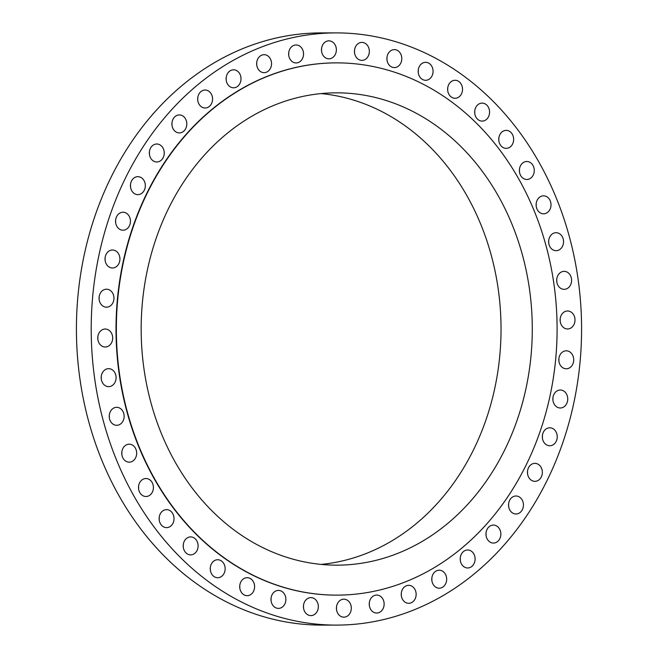 <?xml version="1.0" encoding="UTF-8"?>
<svg xmlns="http://www.w3.org/2000/svg" width="658" height="658" viewBox="0 0 658 658"><rect width="100%" height="100%" fill="white"/><g stroke="black" fill="none" stroke-linecap="round" stroke-linejoin="round"><path stroke-width="0.99" d="M125.884 212.937A8.99 7.444 90 0 0 123.005 212.238A8.99 7.444 90 0 0 115.709 219.459A8.99 7.444 90 0 0 120.134 229.527A8.99 7.444 90 0 0 123.013 230.218A8.99 7.444 90 0 0 130.309 222.996A8.99 7.444 90 0 0 125.884 212.937M115.356 250.706A8.99 7.444 90 0 0 112.477 250.007A8.99 7.444 90 0 0 105.181 257.229A8.99 7.444 90 0 0 109.606 267.296A8.99 7.444 90 0 0 112.485 267.987A8.99 7.444 90 0 0 119.781 260.765A8.99 7.444 90 0 0 115.356 250.706M109.384 289.898A8.99 7.444 90 0 0 106.514 289.199A8.99 7.444 90 0 0 99.21 296.429A8.99 7.444 90 0 0 103.643 306.488A8.99 7.444 90 0 0 106.514 307.187A8.99 7.444 90 0 0 113.809 299.966A8.99 7.444 90 0 0 109.384 289.898M108.093 329.724A8.99 7.444 90 0 0 105.222 329.025A8.99 7.444 90 0 0 97.927 336.246A8.99 7.444 90 0 0 102.352 346.314A8.99 7.444 90 0 0 105.222 347.005A8.99 7.444 90 0 0 112.526 339.783A8.99 7.444 90 0 0 108.093 329.724M111.515 369.36A8.99 7.444 90 0 0 108.636 368.661A8.99 7.444 90 0 0 101.34 375.882A8.99 7.444 90 0 0 105.765 385.95A8.99 7.444 90 0 0 108.644 386.649A8.99 7.444 90 0 0 115.94 379.419A8.99 7.444 90 0 0 111.515 369.36M119.567 408.009A8.99 7.444 90 0 0 116.688 407.31A8.99 7.444 90 0 0 109.392 414.532A8.99 7.444 90 0 0 113.818 424.599A8.99 7.444 90 0 0 116.696 425.29A8.99 7.444 90 0 0 123.992 418.069A8.99 7.444 90 0 0 119.567 408.009M132.094 444.882A8.99 7.444 90 0 0 129.215 444.183A8.99 7.444 90 0 0 121.919 451.404A8.99 7.444 90 0 0 126.344 461.464A8.99 7.444 90 0 0 129.223 462.163A8.99 7.444 90 0 0 136.519 454.941A8.99 7.444 90 0 0 132.094 444.882M148.831 479.221A8.99 7.444 90 0 0 145.961 478.522A8.99 7.444 90 0 0 138.665 485.744A8.99 7.444 90 0 0 143.09 495.811A8.99 7.444 90 0 0 145.961 496.51A8.99 7.444 90 0 0 153.265 489.281A8.99 7.444 90 0 0 148.831 479.221M169.451 510.337A8.99 7.444 90 0 0 166.581 509.637A8.99 7.444 90 0 0 159.285 516.859A8.99 7.444 90 0 0 163.71 526.926A8.99 7.444 90 0 0 166.581 527.626A8.99 7.444 90 0 0 173.876 520.404A8.99 7.444 90 0 0 169.451 510.337M193.526 537.594A8.99 7.444 90 0 0 190.656 536.895A8.99 7.444 90 0 0 183.36 544.117A8.99 7.444 90 0 0 187.785 554.184A8.99 7.444 90 0 0 190.656 554.875A8.99 7.444 90 0 0 197.959 547.653A8.99 7.444 90 0 0 193.526 537.594M220.57 560.435A8.99 7.444 90 0 0 217.699 559.736A8.99 7.444 90 0 0 210.404 566.957A8.99 7.444 90 0 0 214.829 577.025A8.99 7.444 90 0 0 217.699 577.716A8.99 7.444 90 0 0 225.003 570.494A8.99 7.444 90 0 0 220.57 560.435M250.032 578.39A8.99 7.444 90 0 0 247.161 577.699A8.99 7.444 90 0 0 239.857 584.921A8.99 7.444 90 0 0 244.291 594.98A8.99 7.444 90 0 0 247.161 595.679A8.99 7.444 90 0 0 254.457 588.458A8.99 7.444 90 0 0 250.032 578.39M281.311 591.106A8.99 7.444 90 0 0 278.433 590.415A8.99 7.444 90 0 0 271.137 597.637A8.99 7.444 90 0 0 275.562 607.696A8.99 7.444 90 0 0 278.441 608.395A8.99 7.444 90 0 0 285.736 601.173A8.99 7.444 90 0 0 281.311 591.106M313.767 598.319A8.99 7.444 90 0 0 310.889 597.62A8.99 7.444 90 0 0 303.593 604.842A8.99 7.444 90 0 0 308.018 614.909A8.99 7.444 90 0 0 310.897 615.6A8.99 7.444 90 0 0 318.192 608.379A8.99 7.444 90 0 0 313.767 598.319M346.741 599.874A8.99 7.444 90 0 0 343.863 599.183A8.99 7.444 90 0 0 336.567 606.405A8.99 7.444 90 0 0 340.992 616.464A8.99 7.444 90 0 0 343.871 617.163A8.99 7.444 90 0 0 351.166 609.941A8.99 7.444 90 0 0 346.741 599.874M379.559 595.753A8.99 7.444 90 0 0 376.689 595.054A8.99 7.444 90 0 0 369.393 602.276A8.99 7.444 90 0 0 373.818 612.343A8.99 7.444 90 0 0 376.689 613.034A8.99 7.444 90 0 0 383.992 605.812A8.99 7.444 90 0 0 379.559 595.753M411.563 586.023A8.99 7.444 90 0 0 408.692 585.332A8.99 7.444 90 0 0 401.396 592.554A8.99 7.444 90 0 0 405.821 602.613A8.99 7.444 90 0 0 408.692 603.312A8.99 7.444 90 0 0 415.996 596.09A8.99 7.444 90 0 0 411.563 586.023M442.094 570.905A8.99 7.444 90 0 0 439.223 570.206A8.99 7.444 90 0 0 431.928 577.428A8.99 7.444 90 0 0 436.353 587.487A8.99 7.444 90 0 0 439.223 588.186A8.99 7.444 90 0 0 446.519 580.965A8.99 7.444 90 0 0 442.094 570.905M470.536 550.68A8.99 7.444 90 0 0 467.657 549.989A8.99 7.444 90 0 0 460.361 557.211A8.99 7.444 90 0 0 464.787 567.27A8.99 7.444 90 0 0 467.665 567.969A8.99 7.444 90 0 0 474.961 560.748A8.99 7.444 90 0 0 470.536 550.68M496.296 525.783A8.99 7.444 90 0 0 493.426 525.084A8.99 7.444 90 0 0 486.122 532.306A8.99 7.444 90 0 0 490.555 542.373A8.99 7.444 90 0 0 493.426 543.072A8.99 7.444 90 0 0 500.722 535.851A8.99 7.444 90 0 0 496.296 525.783M518.866 496.708A8.99 7.444 90 0 0 515.995 496.009A8.99 7.444 90 0 0 508.692 503.238A8.99 7.444 90 0 0 513.125 513.298A8.99 7.444 90 0 0 515.995 513.997A8.99 7.444 90 0 0 523.291 506.775A8.99 7.444 90 0 0 518.866 496.708M537.775 464.055A8.99 7.444 90 0 0 534.905 463.355A8.99 7.444 90 0 0 527.609 470.577A8.99 7.444 90 0 0 532.034 480.636A8.99 7.444 90 0 0 534.905 481.335A8.99 7.444 90 0 0 542.208 474.114A8.99 7.444 90 0 0 537.775 464.055M552.646 428.473A8.99 7.444 90 0 0 549.775 427.782A8.99 7.444 90 0 0 542.48 435.004A8.99 7.444 90 0 0 546.905 445.063A8.99 7.444 90 0 0 549.775 445.762A8.99 7.444 90 0 0 557.079 438.541A8.99 7.444 90 0 0 552.646 428.473M563.174 390.704A8.99 7.444 90 0 0 560.303 390.005A8.99 7.444 90 0 0 553.008 397.235A8.99 7.444 90 0 0 557.433 407.294A8.99 7.444 90 0 0 560.303 407.993A8.99 7.444 90 0 0 567.607 400.771A8.99 7.444 90 0 0 563.174 390.704M569.145 351.512A8.99 7.444 90 0 0 566.275 350.813A8.99 7.444 90 0 0 558.971 358.034A8.99 7.444 90 0 0 563.404 368.102A8.99 7.444 90 0 0 566.275 368.793A8.99 7.444 90 0 0 573.57 361.571A8.99 7.444 90 0 0 569.145 351.512M570.437 311.686A8.99 7.444 90 0 0 567.566 310.995A8.99 7.444 90 0 0 560.262 318.217A8.99 7.444 90 0 0 564.687 328.276A8.99 7.444 90 0 0 567.566 328.975A8.99 7.444 90 0 0 574.862 321.754A8.99 7.444 90 0 0 570.437 311.686M567.015 272.05A8.99 7.444 90 0 0 564.145 271.351A8.99 7.444 90 0 0 556.849 278.573A8.99 7.444 90 0 0 561.274 288.64A8.99 7.444 90 0 0 564.145 289.339A8.99 7.444 90 0 0 571.448 282.109A8.99 7.444 90 0 0 567.015 272.05M558.963 233.401A8.99 7.444 90 0 0 556.092 232.702A8.99 7.444 90 0 0 548.797 239.931A8.99 7.444 90 0 0 553.222 249.991A8.99 7.444 90 0 0 556.092 250.69A8.99 7.444 90 0 0 563.396 243.468A8.99 7.444 90 0 0 558.963 233.401M546.436 196.528A8.99 7.444 90 0 0 543.566 195.837A8.99 7.444 90 0 0 536.27 203.059A8.99 7.444 90 0 0 540.695 213.118A8.99 7.444 90 0 0 543.566 213.817A8.99 7.444 90 0 0 550.869 206.596A8.99 7.444 90 0 0 546.436 196.528M529.698 162.189A8.99 7.444 90 0 0 526.828 161.49A8.99 7.444 90 0 0 519.524 168.711A8.99 7.444 90 0 0 523.949 178.779A8.99 7.444 90 0 0 526.828 179.478A8.99 7.444 90 0 0 534.123 172.248A8.99 7.444 90 0 0 529.698 162.189M509.078 131.074A8.99 7.444 90 0 0 506.208 130.374A8.99 7.444 90 0 0 498.904 137.596A8.99 7.444 90 0 0 503.329 147.663A8.99 7.444 90 0 0 506.208 148.354A8.99 7.444 90 0 0 513.503 141.133A8.99 7.444 90 0 0 509.078 131.074M485.004 103.816A8.99 7.444 90 0 0 482.125 103.117A8.99 7.444 90 0 0 474.829 110.347A8.99 7.444 90 0 0 479.254 120.406A8.99 7.444 90 0 0 482.133 121.105A8.99 7.444 90 0 0 489.429 113.883A8.99 7.444 90 0 0 485.004 103.816M140.754 177.356A8.99 7.444 90 0 0 137.876 176.665A8.99 7.444 90 0 0 130.58 183.886A8.99 7.444 90 0 0 135.005 193.946A8.99 7.444 90 0 0 137.884 194.645A8.99 7.444 90 0 0 145.179 187.423A8.99 7.444 90 0 0 140.754 177.356M159.664 144.702A8.99 7.444 90 0 0 156.793 144.003A8.99 7.444 90 0 0 149.489 151.225A8.99 7.444 90 0 0 153.923 161.292A8.99 7.444 90 0 0 156.793 161.983A8.99 7.444 90 0 0 164.089 154.762A8.99 7.444 90 0 0 159.664 144.702M182.233 115.627A8.99 7.444 90 0 0 179.363 114.928A8.99 7.444 90 0 0 172.059 122.149A8.99 7.444 90 0 0 176.484 132.217A8.99 7.444 90 0 0 179.363 132.908A8.99 7.444 90 0 0 186.658 125.686A8.99 7.444 90 0 0 182.233 115.627M207.994 90.73A8.99 7.444 90 0 0 205.123 90.031A8.99 7.444 90 0 0 197.828 97.252A8.99 7.444 90 0 0 202.253 107.312A8.99 7.444 90 0 0 205.123 108.011A8.99 7.444 90 0 0 212.427 100.789A8.99 7.444 90 0 0 207.994 90.73M236.436 70.505A8.99 7.444 90 0 0 233.565 69.814A8.99 7.444 90 0 0 226.262 77.035A8.99 7.444 90 0 0 230.687 87.095A8.99 7.444 90 0 0 233.565 87.794A8.99 7.444 90 0 0 240.861 80.572A8.99 7.444 90 0 0 236.436 70.505M266.967 55.379A8.99 7.444 90 0 0 264.088 54.688A8.99 7.444 90 0 0 256.793 61.91A8.99 7.444 90 0 0 261.218 71.969A8.99 7.444 90 0 0 264.097 72.668A8.99 7.444 90 0 0 271.392 65.446A8.99 7.444 90 0 0 266.967 55.379M298.971 45.657A8.99 7.444 90 0 0 296.092 44.966A8.99 7.444 90 0 0 288.796 52.188A8.99 7.444 90 0 0 293.221 62.247A8.99 7.444 90 0 0 296.1 62.946A8.99 7.444 90 0 0 303.396 55.724A8.99 7.444 90 0 0 298.971 45.657M331.788 41.536A8.99 7.444 90 0 0 328.918 40.837A8.99 7.444 90 0 0 321.622 48.059A8.99 7.444 90 0 0 326.047 58.126A8.99 7.444 90 0 0 328.918 58.817A8.99 7.444 90 0 0 336.222 51.595A8.99 7.444 90 0 0 331.788 41.536M364.762 43.091A8.99 7.444 90 0 0 361.892 42.4A8.99 7.444 90 0 0 354.596 49.621A8.99 7.444 90 0 0 359.021 59.681A8.99 7.444 90 0 0 361.892 60.38A8.99 7.444 90 0 0 369.196 53.158A8.99 7.444 90 0 0 364.762 43.091M397.218 50.304A8.99 7.444 90 0 0 394.348 49.605A8.99 7.444 90 0 0 387.052 56.827A8.99 7.444 90 0 0 391.477 66.894A8.99 7.444 90 0 0 394.348 67.585A8.99 7.444 90 0 0 401.651 60.363A8.99 7.444 90 0 0 397.218 50.304M457.96 80.975A8.99 7.444 90 0 0 455.081 80.284A8.99 7.444 90 0 0 447.785 87.506A8.99 7.444 90 0 0 452.21 97.565A8.99 7.444 90 0 0 455.089 98.264A8.99 7.444 90 0 0 462.385 91.043A8.99 7.444 90 0 0 457.96 80.975M428.498 63.02A8.99 7.444 90 0 0 425.627 62.321A8.99 7.444 90 0 0 418.324 69.542A8.99 7.444 90 0 0 422.757 79.61A8.99 7.444 90 0 0 425.627 80.301A8.99 7.444 90 0 0 432.923 73.079A8.99 7.444 90 0 0 428.498 63.02M336.361 32.9L321.581 32.9A296.1 245.187 90 0 0 81.205 270.751A296.1 245.187 90 0 0 227.01 602.169A296.1 245.187 90 0 0 321.639 625.1L336.419 625.1A296.1 245.187 90 0 0 576.795 387.249A296.1 245.187 90 0 0 430.99 55.831A296.1 245.187 90 0 0 336.361 32.9A296.1 245.187 90 0 0 95.994 270.751A296.1 245.187 90 0 0 241.799 602.169A296.1 245.187 90 0 0 336.419 625.1M336.534 62.872A266.128 220.372 90 0 0 336.37 62.872A266.128 220.372 90 0 0 120.324 276.648A266.128 220.372 90 0 0 251.372 574.524A266.128 220.372 90 0 0 336.419 595.128A266.128 220.372 90 0 0 336.583 595.128M251.71 574.524A266.128 220.372 90 0 0 336.756 595.128A266.128 220.372 90 0 0 552.794 381.352A266.128 220.372 90 0 0 421.745 83.476A266.128 220.372 90 0 0 336.707 62.872A266.128 220.372 90 0 0 120.661 276.648A266.128 220.372 90 0 0 251.71 574.524M412.171 111.128A236.156 195.558 90 0 0 336.707 92.836A236.156 195.558 90 0 0 144.99 282.537A236.156 195.558 90 0 0 261.284 546.872A236.156 195.558 90 0 0 336.748 565.156A236.156 195.558 90 0 0 528.464 375.455A236.156 195.558 90 0 0 412.171 111.128M321.129 564.408A236.156 195.558 90 0 0 498.6 366.169A236.156 195.558 90 0 0 380.924 111.128A236.156 195.558 90 0 0 321.079 93.592M115.619 220.167A8.99 7.444 -90 0 1 115.619 222.289M105.091 257.936A8.99 7.444 -90 0 1 105.091 260.058M99.119 297.136A8.99 7.444 -90 0 1 99.119 299.258M97.828 336.954A8.99 7.444 -90 0 1 97.828 339.076M101.25 376.59A8.99 7.444 -90 0 1 101.25 378.72M109.302 415.239A8.99 7.444 -90 0 1 109.302 417.361M121.829 452.112A8.99 7.444 -90 0 1 121.829 454.234M138.567 486.451A8.99 7.444 -90 0 1 138.567 488.581M159.187 517.575A8.99 7.444 -90 0 1 159.187 519.697M183.261 544.824A8.99 7.444 -90 0 1 183.261 546.946M210.305 567.665A8.99 7.444 -90 0 1 210.305 569.787M239.767 585.628A8.99 7.444 -90 0 1 239.767 587.75M271.047 598.344A8.99 7.444 -90 0 1 271.047 600.466M303.502 605.549A8.99 7.444 -90 0 1 303.502 607.671M336.477 607.112A8.99 7.444 -90 0 1 336.477 609.234M369.294 602.983A8.99 7.444 -90 0 1 369.294 605.105M401.298 593.261A8.99 7.444 -90 0 1 401.298 595.383M431.829 578.135A8.99 7.444 -90 0 1 431.829 580.257M460.271 557.918A8.99 7.444 -90 0 1 460.271 560.04M486.032 533.021A8.99 7.444 -90 0 1 486.032 535.143M508.601 503.946A8.99 7.444 -90 0 1 508.601 506.068M527.51 471.284A8.99 7.444 -90 0 1 527.51 473.406M542.381 435.711A8.99 7.444 -90 0 1 542.381 437.833M552.909 397.942A8.99 7.444 -90 0 1 552.909 400.064M558.881 358.742A8.99 7.444 -90 0 1 558.881 360.864M560.172 318.924A8.99 7.444 -90 0 1 560.172 321.046M556.75 279.28A8.99 7.444 -90 0 1 556.75 281.41M548.698 240.639A8.99 7.444 -90 0 1 548.698 242.761M536.171 203.766A8.99 7.444 -90 0 1 536.171 205.888M519.433 169.419A8.99 7.444 -90 0 1 519.433 171.549M498.813 138.303A8.99 7.444 -90 0 1 498.813 140.425M474.739 111.054A8.99 7.444 -90 0 1 474.739 113.176M130.49 184.594A8.99 7.444 -90 0 1 130.49 186.716M149.399 151.932A8.99 7.444 -90 0 1 149.399 154.054M171.968 122.857A8.99 7.444 -90 0 1 171.968 124.979M197.729 97.96A8.99 7.444 -90 0 1 197.729 100.082M226.171 77.743A8.99 7.444 -90 0 1 226.171 79.865M256.702 62.617A8.99 7.444 -90 0 1 256.702 64.739M288.706 52.895A8.99 7.444 -90 0 1 288.706 55.017M321.523 48.766A8.99 7.444 -90 0 1 321.523 50.888M354.498 50.329A8.99 7.444 -90 0 1 354.498 52.451M386.953 57.534A8.99 7.444 -90 0 1 386.953 59.656M447.695 88.213A8.99 7.444 -90 0 1 447.695 90.335M418.233 70.25A8.99 7.444 -90 0 1 418.233 72.372"/></g></svg>
